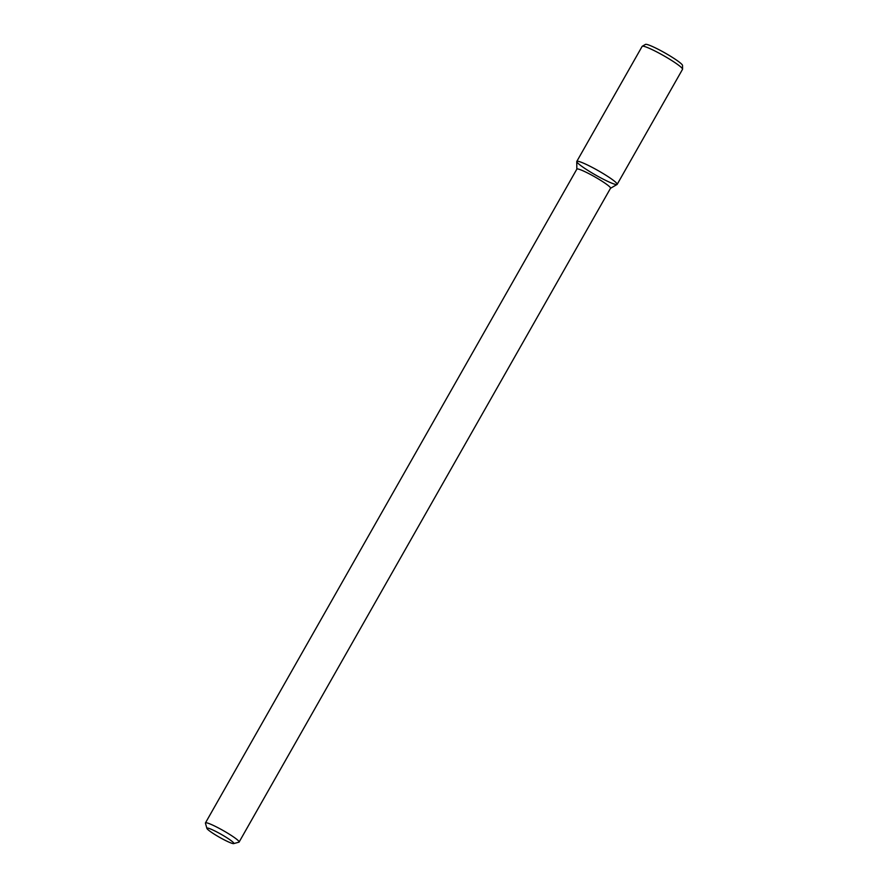 <?xml version="1.0" encoding="UTF-8"?>
<svg xmlns="http://www.w3.org/2000/svg" width="888" height="888" viewBox="0 0 888 888"><rect width="100%" height="100%" fill="white"/><g stroke="black" fill="none" stroke-linecap="round" stroke-linejoin="round"><path stroke-width="1.33" d="M228.716 842.024A15.485 1.698 29.6 0 1 214.774 834.476A15.485 1.698 29.6 0 1 206.904 828.393A15.485 1.698 29.6 0 1 221.223 834.354A15.485 1.698 29.6 0 1 233.666 843.6A15.485 1.698 29.6 0 1 228.716 842.024M206.904 828.393L205.439 823.187A19.358 2.12 29.6 0 1 205.45 822.921A19.358 2.12 29.6 0 1 223.332 830.635A19.358 2.12 29.6 0 1 239.116 842.046A19.358 2.12 29.6 0 1 238.894 842.19L233.666 843.6M205.45 822.921L576.867 169.109A19.358 2.12 29.6 0 1 594.749 176.823A19.358 2.12 29.6 0 1 610.533 188.234L239.116 842.046M576.834 169.164L576.756 161.594A23.221 2.553 29.6 0 1 598.235 170.674A23.221 2.553 29.6 0 1 617.049 184.482L610.5 188.289M609.468 182.173A23.221 2.553 29.6 0 1 587.579 170.219A23.221 2.553 29.6 0 1 576.789 161.427A23.221 2.553 29.6 0 1 598.235 170.674A23.221 2.553 29.6 0 1 617.171 184.36A23.221 2.553 29.6 0 1 609.468 182.173M576.789 161.427L642.146 46.376A23.221 2.553 29.6 0 1 642.268 46.254A23.221 2.553 29.6 0 1 663.591 55.633A23.221 2.553 29.6 0 1 682.561 69.153A23.221 2.553 29.6 0 1 682.528 69.308L617.171 184.36M642.268 46.254L645.465 44.4A21.356 2.342 29.6 0 1 665.079 53.014A21.356 2.342 29.6 0 1 682.528 65.457L682.561 69.153"/></g></svg>
